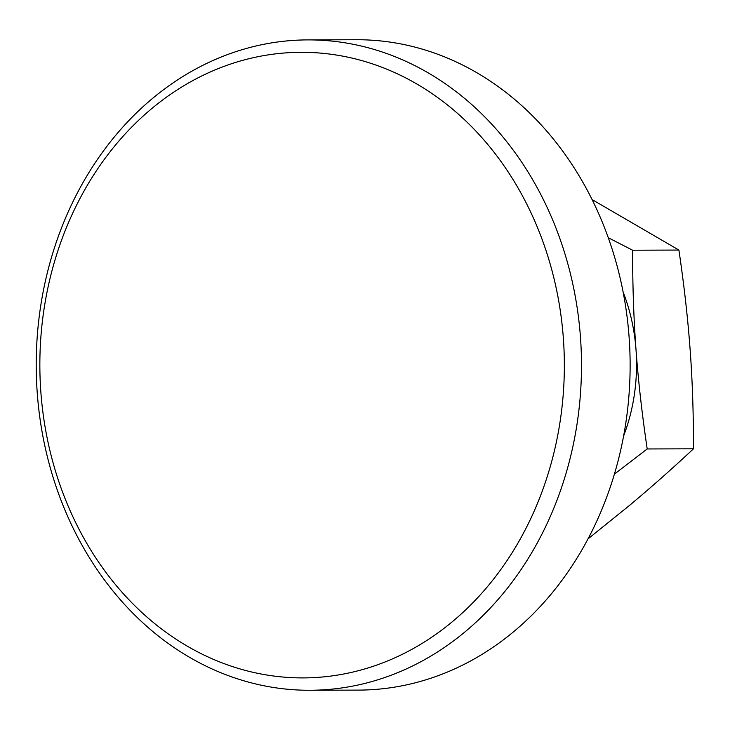<?xml version="1.0" encoding="UTF-8"?>
<svg xmlns="http://www.w3.org/2000/svg" width="730" height="730" viewBox="0 0 730 730"><rect width="100%" height="100%" fill="white"/><g stroke="black" fill="none" stroke-linecap="round" stroke-linejoin="round"><path stroke-width="1.09" d="M307.768 39.895L356.404 39.73A325.188 272.637 89.8 0 1 629.844 350.455A325.188 272.637 89.8 0 1 381.288 688.901A325.188 272.637 89.8 0 1 358.576 690.106L309.94 690.27A325.188 272.637 89.8 0 1 36.5 379.545A325.188 272.637 89.8 0 1 285.065 41.099A325.188 272.637 89.8 0 1 307.768 39.895A325.188 272.637 89.8 0 1 581.208 350.619A325.188 272.637 89.8 0 1 332.643 689.065A325.188 272.637 89.8 0 1 309.94 690.27M279.216 53.463A312.805 262.252 89.8 0 1 563.35 338.173A312.805 262.252 89.8 0 1 324.987 676.746A312.805 262.252 89.8 0 1 40.853 392.028A312.805 262.252 89.8 0 1 279.216 53.463M592.085 199.564L678.909 250.062C684.147 285.603 687.879 318.727 690.106 349.415C692.387 380.111 693.518 413.244 693.5 448.804C671.627 469.226 650.092 488.27 628.913 505.908L588.006 538.886M693.5 448.804L647.2 448.959C641.962 413.417 638.23 380.293 636.003 349.597C633.722 318.901 632.591 285.777 632.609 250.217L608.282 237.715M614.404 474.135L647.2 448.959M678.909 250.062L632.609 250.217M623.11 291.963A172.754 144.841 89.8 0 1 636.003 349.597A172.754 144.841 89.8 0 1 623.584 436.102"/></g></svg>
